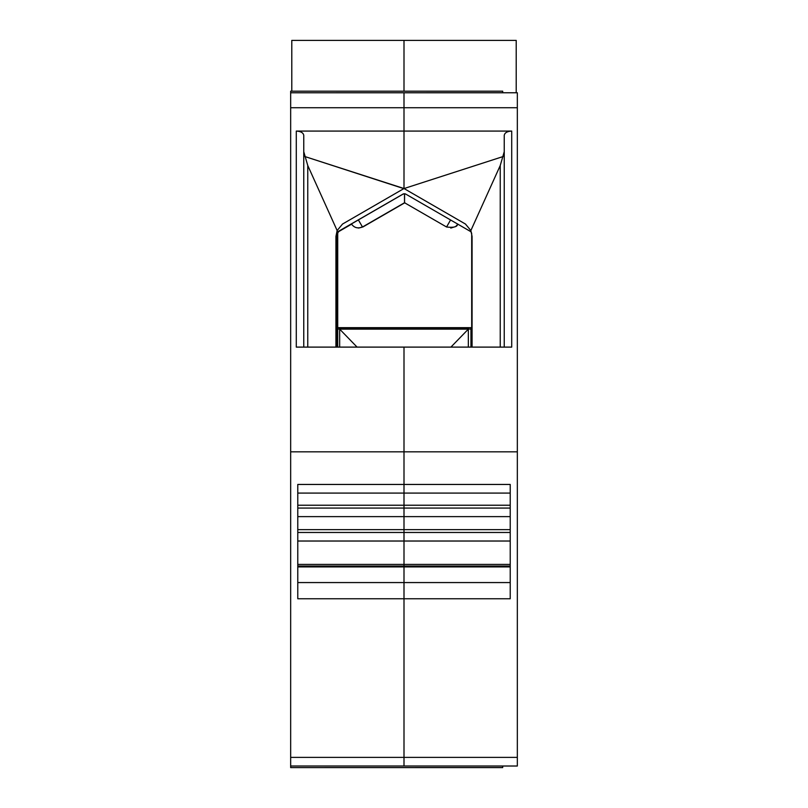 <?xml version="1.0" encoding="UTF-8"?>
<svg xmlns="http://www.w3.org/2000/svg" width="808" height="808" viewBox="0 0 808 808"><rect width="100%" height="100%" fill="white"/><g stroke="black" fill="none" stroke-linecap="round" stroke-linejoin="round"><path stroke-width="1.21" d="M337.037 347.107L337.037 233.896A2.99 2.99 90 0 1 338.532 231.3L402.869 194.162A2.99 2.99 90 0 1 405.858 194.162L470.195 231.3A2.99 2.99 90 0 1 471.69 233.896L471.69 347.107M402.869 194.162L404.424 193.758M337.714 347.107L337.714 233.896A2.99 2.99 90 0 1 339.209 231.3L351.541 224.18M358.368 219.917L351.419 223.957C354.167 227.795 357.863 228.816 362.499 226.998L358.368 219.917L402.98 194.162M450.571 219.968L446.561 226.998L404.535 202.737L362.499 226.998M404.586 193.758C404.545 205.404 404.515 205.404 404.485 193.758M337.714 329.088A1563.45 1510.172 0 0 1 339.663 329.007M468.337 329.007A1563.45 1510.172 0 0 1 470.953 329.109M357.086 347.107L339.663 329.149L468.337 329.149L468.337 327.654M339.663 347.107L339.663 327.654M468.337 347.107L468.337 329.149L450.914 347.107M291.789 91.183L291.789 40.4L404 40.4L404 91.183L404 40.4L516.211 40.4L516.211 92.768M504.243 347.107L504.243 135.391C504.697 132.775 507.182 131.33 511.716 131.078L404 131.078L404 188.517L465.469 224.048L470.862 230.553L500.233 165.529L500.233 347.107M510.222 493.082L510.222 505.222L404 505.222L404 493.082L297.778 493.082L510.222 493.082L404 493.082L404 347.107L296.284 347.107L296.284 131.078L404 131.078L404 92.768L290.668 92.768L290.668 91.183L502.697 91.233L502.728 92.768M510.222 582.568L404 582.568L404 598.758L297.778 598.758L297.778 484.446L510.222 484.446L510.222 598.758L404 598.758L404 766.014L290.668 766.014L290.668 92.768M504.243 151.722L500.233 165.529M510.222 508.07L404 508.07L404 516.625L404 451.834L517.332 451.834L517.332 92.768L404 92.768L404 107.727L290.668 107.727M511.716 131.078L511.716 347.107L404 347.107L404 451.834L290.668 451.834M503.041 156.57L403.808 188.628L304.959 156.57L404 188.517L404 107.727L517.332 107.727M517.332 451.834L517.332 766.014L404 766.014L404 566.913L297.778 566.913M510.222 529.634L404 529.634L404 516.625L510.222 516.625M510.222 532.472L404 532.472L404 541.027L404 529.634L297.778 529.634M510.222 564.408L404 564.408L404 541.027L510.222 541.027M297.778 566.044L404 566.044L404 564.408L297.778 564.408M510.222 566.913L404 566.913L404 566.044L404 582.568L297.778 582.568M472.074 347.107L472.074 236.461L470.862 230.553M502.728 766.014L502.697 767.55L290.668 767.6L290.668 766.014M337.714 327.654L470.953 327.654L470.953 347.107M335.926 347.107L335.926 236.461L337.138 230.553L307.767 165.529L303.757 151.722M337.138 230.553L342.531 224.048L403.808 188.628M297.778 508.07L404 508.07L404 505.222L297.778 505.222L297.778 493.082M510.222 566.044L404 566.044L404 541.027L297.778 541.027M297.778 532.472L404 532.472L404 516.625L297.778 516.625M502.687 766.014L502.697 767.55M502.697 91.233L502.687 92.768M303.757 347.107L303.757 135.391C303.303 132.775 300.818 131.33 296.284 131.078M338.532 231.3L339.209 231.3M337.037 233.896L337.714 233.896M362.752 226.856L358.631 228.078M339.663 328.391L468.337 328.391M517.332 757.379L290.668 757.379M307.767 347.107L307.767 165.529M457.853 224.18L455.682 226.533L450.773 228.078M457.651 223.957C457.56 226.816 453.864 227.826 446.561 226.998M404.869 202.737L362.843 226.998M502.697 767.6L290.668 767.6M502.697 91.183L290.668 91.183"/></g></svg>
